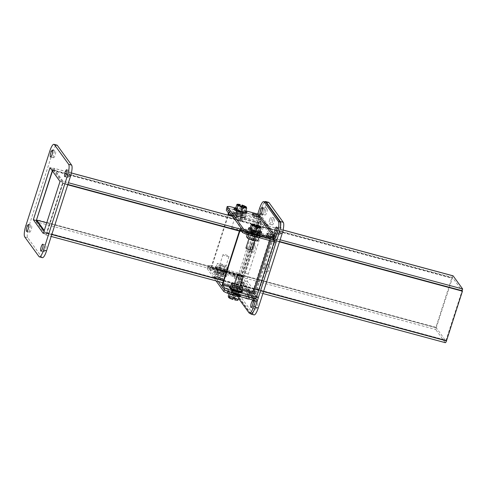 <?xml version="1.0" encoding="UTF-8"?>
<svg xmlns="http://www.w3.org/2000/svg" width="487" height="487" viewBox="0 0 487 487"><rect width="100%" height="100%" fill="white"/><g stroke="black" fill="none" stroke-linecap="round" stroke-linejoin="round"><path stroke-width="0.37" stroke-dasharray="2.44 1.83" d="M225.438 254.798A3.129 0.584 -162.2 0 1 228.987 256.527A3.129 0.584 -162.2 0 1 226.565 256.345A3.129 0.584 -162.2 0 1 223.022 254.616A3.129 0.584 -162.2 0 1 225.438 254.798M220.83 274.211A3.129 0.584 17.8 0 0 223.253 274.394A3.129 0.584 17.8 0 0 219.704 272.659A3.129 0.584 17.8 0 0 217.287 272.477A3.129 0.584 17.8 0 0 220.83 274.211M219.083 271.795A6.617 1.236 -162.2 0 1 226.571 275.459A6.617 1.236 -162.2 0 1 221.457 275.076A6.617 1.236 -162.2 0 1 213.963 271.411A6.617 1.236 -162.2 0 1 219.083 271.795M221.122 276.111A6.617 1.236 17.8 0 0 226.236 276.494A6.617 1.236 17.8 0 0 218.748 272.836A6.617 1.236 17.8 0 0 213.635 272.446A6.617 1.236 17.8 0 0 221.122 276.111M220.915 275.825L224.866 276.348L223.886 274.991L218.955 273.116L215.004 272.598L215.985 273.95L220.915 275.825L220.136 278.254L218.888 278.448L218.511 279.623L218.596 278.911A4.456 0.834 -162.2 0 1 214.53 276.732A4.456 0.834 -162.2 0 1 217.038 276.762L217.135 276.032L218.176 275.545L219.04 276.543L218.687 277.773L218.949 277.273A4.456 0.834 -162.2 0 1 223.016 279.453A4.456 0.834 -162.2 0 1 220.508 279.422L220.794 278.96L218.176 275.545L218.955 273.116M224.866 276.348L223.703 279.964L223.198 280.122L222.851 279.648L222.723 278.613L223.886 274.991M223.703 279.964L222.236 280.39L223.703 279.964M220.465 280.147L222.236 280.39M215.985 273.95L214.822 277.572L216.228 278.777L218.407 279.587M214.457 277.882L216.228 278.777L214.317 277.73L214.822 277.572L214.317 277.73L213.97 277.249L214.931 276.981L213.842 276.22L213.97 277.249M215.004 272.598L213.842 276.22M216.758 277.2L214.931 276.981M222.723 278.613L220.934 278.601L218.663 277.718M220.313 280.019A4.456 0.834 17.8 0 0 222.827 280.049A4.456 0.834 17.8 0 0 218.76 277.87M216.849 277.359A4.456 0.834 17.8 0 0 214.341 277.322A4.456 0.834 17.8 0 0 218.407 279.501M220.508 279.422L218.949 277.273M217.038 276.762L218.596 278.911M220.794 278.96L219.04 276.543M217.135 276.032L218.888 278.448M236.822 213.976A2.496 0.463 -162.2 0 1 236.779 213.842A2.496 0.463 -162.2 0 1 239.001 214.073A2.496 0.463 -162.2 0 1 241.491 215.236A2.496 0.463 -162.2 0 1 241.534 215.37A2.496 0.463 -162.2 0 1 239.312 215.138A2.496 0.463 -162.2 0 1 236.822 213.976M240.079 219.643A2.496 0.463 17.8 0 0 237.589 218.48A2.496 0.463 17.8 0 0 235.367 218.249A2.496 0.463 17.8 0 0 235.404 218.383A2.496 0.463 17.8 0 0 237.893 219.546A2.496 0.463 17.8 0 0 240.115 219.777A2.496 0.463 17.8 0 0 240.079 219.643M234.697 212.174L232.463 212.801L236.919 215.236L243.616 217.038L245.85 216.411L241.394 213.976L234.697 212.174L234.472 212.886L241.162 214.694L241.394 213.976M236.919 215.236L236.688 215.948L232.232 213.519L232.463 212.801M232.232 213.519L234.472 212.886M241.162 214.694L245.618 217.123L245.85 216.411M245.618 217.123L243.384 217.756L243.616 217.038M243.384 217.756L236.688 215.948M240.888 214.767L244.791 216.904L242.836 217.452L236.968 215.875L233.06 213.738L235.02 213.19L240.888 214.767L239.701 218.462L233.833 216.879L231.873 217.433L235.781 219.564L241.649 221.147L243.61 220.593L239.701 218.462M241.649 221.147L242.836 217.452M244.791 216.904L243.61 220.593M235.02 213.19L233.833 216.879M233.06 213.738L231.873 217.433M236.968 215.875L235.781 219.564M220.921 269.39A2.496 0.463 17.8 0 0 218.998 269.244A2.496 0.463 17.8 0 0 221.816 270.626A2.496 0.463 17.8 0 0 223.746 270.766A2.496 0.463 17.8 0 0 220.921 269.39M223.235 266.219A2.496 0.463 -162.2 0 1 220.41 264.837A2.496 0.463 -162.2 0 1 222.334 264.983A2.496 0.463 -162.2 0 1 225.158 266.365A2.496 0.463 -162.2 0 1 223.235 266.219M214.931 267.558L220.087 268.24L226.522 270.687L227.806 272.452L222.65 271.776L216.216 269.329L214.931 267.558L215.163 266.846L216.441 268.611L216.216 269.329M226.522 270.687L226.753 269.968L220.319 267.521L220.087 268.24M220.319 267.521L215.163 266.846M216.441 268.611L222.882 271.058L222.65 271.776M222.882 271.058L228.038 271.74L227.806 272.452M228.038 271.74L226.753 269.968M217.08 268.696L222.723 270.839L227.24 271.436L226.12 269.883L220.477 267.74L215.954 267.15L217.08 268.696L218.267 265.007L217.141 263.455L221.658 264.051L227.301 266.194L228.427 267.747L223.91 267.15L218.267 265.007M228.427 267.747L227.24 271.436M222.723 270.839L223.91 267.15M215.954 267.15L217.141 263.455M220.477 267.74L221.658 264.051M226.12 269.883L227.301 266.194M224.72 270.906A3.579 0.67 17.8 0 0 221.147 269.238A3.579 0.67 17.8 0 0 217.963 268.909A3.579 0.67 17.8 0 0 218.018 269.104A3.579 0.67 17.8 0 0 221.591 270.772A3.579 0.67 17.8 0 0 224.775 271.101A3.579 0.67 17.8 0 0 224.72 270.906M254.36 300.442L237.492 277.188L235.964 281.949L237.68 282.411L239.208 277.651A2.752 2.618 144.1 0 0 237.461 274.382L222.529 270.358L224.172 272.623A3.579 0.67 17.8 0 0 220.599 270.955A3.579 0.67 17.8 0 0 217.415 270.626A3.579 0.67 17.8 0 0 217.47 270.815A3.579 0.67 17.8 0 0 221.037 272.489A3.579 0.67 17.8 0 0 224.227 272.811A3.579 0.67 17.8 0 0 224.172 272.623A3.579 0.67 -162.2 0 1 224.227 272.811A3.579 0.67 -162.2 0 1 221.037 272.489A3.579 0.67 -162.2 0 1 217.47 270.815L215.826 268.55L215.272 270.267L216.916 272.531A3.579 0.67 17.8 0 0 220.489 274.199A3.579 0.67 17.8 0 0 223.673 274.528A3.579 0.67 17.8 0 0 223.618 274.339L221.975 272.075L236.907 276.099L237.766 277.28L232.591 275.885L234.302 278.247L239.476 279.641L252.047 296.973L246.866 295.572L248.583 297.941L253.757 299.335L254.616 300.516M235.264 208.01L234.716 209.72L236.353 211.985A3.579 0.67 -162.2 0 1 236.298 211.796A3.579 0.67 -162.2 0 1 239.488 212.125A3.579 0.67 -162.2 0 1 243.056 213.793A3.579 0.67 -162.2 0 1 243.11 213.988A3.579 0.67 -162.2 0 1 239.927 213.659A3.579 0.67 -162.2 0 1 236.353 211.985A3.579 0.67 17.8 0 0 240.347 213.775A3.579 0.67 17.8 0 0 243.11 213.988A3.579 0.67 17.8 0 0 243.056 213.793L241.418 211.528L241.966 209.812L243.61 212.082A3.579 0.67 -162.2 0 1 243.664 212.271A3.579 0.67 -162.2 0 1 240.901 212.064A3.579 0.67 -162.2 0 1 236.907 210.274L235.264 208.01L234.697 207.858M235.805 213.702A3.579 0.67 -162.2 0 1 235.751 213.513A3.579 0.67 -162.2 0 1 238.934 213.842A3.579 0.67 -162.2 0 1 242.508 215.51A3.579 0.67 -162.2 0 1 242.563 215.698A3.579 0.67 -162.2 0 1 239.379 215.37A3.579 0.67 -162.2 0 1 235.805 213.702M228.239 214.018L258.457 222.163L259.425 221.311L258.457 222.163L241.223 275.849L241.643 276.707L241.223 275.849L211.005 267.704L227.886 215.126M211.005 267.704L210.561 268.337L208.509 265.5L207.955 267.217L210.013 270.048A2.752 0.664 -74.9 0 0 210.122 270.133A2.752 0.664 -74.9 0 0 211.334 268.16L228.318 215.248M228.939 211.285A2.752 0.664 -74.9 0 0 228.902 211.218L226.839 208.393M207.955 267.217L210.366 267.229L238.46 274.802L241.089 278.424A2.752 0.664 -74.9 0 0 241.199 278.509A2.752 0.664 -74.9 0 0 242.106 277.353L239.014 273.085L241.637 276.713L259.431 221.317L241.668 276.732L210.597 268.361M243.403 277.316A2.752 0.511 17.8 0 0 243.36 277.17L261.148 221.78A2.752 0.511 -162.2 0 1 261.19 221.926L243.403 277.316A2.752 0.511 17.8 0 1 242.106 277.353L241.552 276.306L242.106 277.353L241.643 276.707L210.561 268.337M208.509 265.5L210.92 265.518L210.366 267.229M210.92 265.518L239.014 273.085L256.801 217.689L228.701 210.116L226.291 210.098M258.457 222.163L258.792 222.62L259.894 221.95L256.801 217.689L259.431 221.317L228.348 212.935M226.845 208.387L229.255 208.399L228.701 210.116M231.903 215.37L258.792 222.62L259.894 221.956A2.752 0.664 -74.9 0 0 259.979 219.594L258.104 217.013M257.97 216.825L257.349 215.972L229.255 208.399M241.223 275.849L241.552 276.306L211.334 268.16M261.19 221.926A2.752 0.511 -162.2 0 1 259.894 221.956L259.425 221.311M238.46 274.802L239.014 273.085L240.736 273.548L258.518 218.152L256.801 217.689L257.349 215.972M261.148 221.78L258.518 218.152M243.36 277.17L240.736 273.548M233.395 292.784L231.891 290.702A3.579 0.67 -162.2 0 1 231.836 290.514A3.579 0.67 -162.2 0 1 234.6 290.721A3.579 0.67 -162.2 0 1 238.593 292.51L240.097 294.586M239.927 287.245L237.772 293.965A3.579 0.67 17.8 0 0 234.046 292.437A3.579 0.67 17.8 0 0 231.282 292.23A3.579 0.67 17.8 0 0 231.337 292.419L232.981 294.684M240.468 281.431A3.579 0.864 105.1 0 1 240.134 285.333A3.579 0.864 105.1 0 1 238.466 288.231A3.579 0.864 105.1 0 1 238.32 288.121A3.579 0.864 105.1 0 1 238.648 284.219A3.579 0.864 105.1 0 1 240.322 281.322A3.579 0.864 105.1 0 1 240.468 281.431M238.752 280.969A3.579 0.864 105.1 0 1 238.417 284.871A3.579 0.864 105.1 0 1 236.743 287.768A3.579 0.864 105.1 0 1 236.603 287.659A3.579 0.864 105.1 0 1 236.932 283.757A3.579 0.864 105.1 0 1 238.606 280.859A3.579 0.864 105.1 0 1 238.752 280.969M254.75 301.118A3.579 0.864 105.1 0 1 254.415 305.026A3.579 0.864 105.1 0 1 252.741 307.918A3.579 0.864 105.1 0 1 252.601 307.814A3.579 0.864 105.1 0 1 252.93 303.906A3.579 0.864 105.1 0 1 254.604 301.015A3.579 0.864 105.1 0 1 254.75 301.118M216.076 280.902L207.261 268.739L209.672 268.757L215.272 270.267M248.583 297.941L249.131 296.224L247.42 293.862L246.866 295.572M247.42 293.862L252.595 295.256A2.752 2.618 -35.9 0 1 253.855 296.035L252.467 297.228A0.919 0.871 144.1 0 0 252.047 296.973M252.467 297.228L254.177 299.59A0.919 0.871 144.1 0 0 253.757 299.335M237.492 277.188A0.919 0.871 144.1 0 0 236.907 276.099M237.766 277.28A0.919 0.871 -35.9 0 1 238.186 277.541L239.896 279.903A0.919 0.871 144.1 0 0 239.476 279.641M239.896 279.903L241.29 278.71A2.752 2.618 144.1 0 0 240.03 277.925L234.856 276.531L234.302 278.247M234.856 276.531L233.139 274.169L232.591 275.885M233.139 274.169L238.313 275.563A2.752 2.618 -35.9 0 1 239.574 276.342L238.186 277.541M222.529 270.358L221.975 272.075M215.826 268.55L210.22 267.04L209.672 268.757M207.261 268.739L207.809 267.028L210.22 267.04M218.304 281.498L207.809 267.028M254.177 299.59L255.565 298.397A2.752 2.618 144.1 0 0 254.311 297.618L249.131 296.224M253.855 296.035L255.565 298.397M239.574 276.342L241.29 278.71M235.964 281.949A9.545 2.313 -74.9 0 0 234.807 293.247L238.581 298.446M237.68 282.411A9.545 2.313 -74.9 0 0 236.524 293.71L250.805 313.397A9.545 2.313 -74.9 0 0 251.189 313.689M276.196 234.314A3.579 0.864 105.1 0 1 276.531 230.406A3.579 0.864 105.1 0 1 278.205 227.514A3.579 0.864 105.1 0 1 278.345 227.618A3.579 0.864 105.1 0 1 278.016 231.526A3.579 0.864 105.1 0 1 276.342 234.417A3.579 0.864 105.1 0 1 276.196 234.314M261.915 214.621A3.579 0.864 105.1 0 1 262.25 210.719A3.579 0.864 105.1 0 1 263.924 207.821A3.579 0.864 105.1 0 1 264.064 207.931A3.579 0.864 105.1 0 1 263.735 211.833A3.579 0.864 105.1 0 1 262.061 214.73A3.579 0.864 105.1 0 1 261.915 214.621M245.892 210.871L241.966 209.812M252.327 231.538L251.329 230.162A3.579 0.67 -162.2 0 1 251.274 229.967A3.579 0.67 -162.2 0 1 254.458 230.296A3.579 0.67 -162.2 0 1 258.031 231.964L259.029 233.346M252.576 213.623L252.029 215.339L253.739 217.701L254.293 215.991M253.739 217.701L258.92 219.095A2.752 2.618 144.1 0 0 260.435 219.065L259.973 217.372M268.538 235.629L266.31 235.032L266.858 233.316M266.31 235.032L268.02 237.394L268.574 235.678M268.02 237.394L273.195 238.788A2.752 2.618 144.1 0 0 274.717 238.758L274.254 237.066M252.783 233.005A3.579 0.67 -162.2 0 1 250.775 231.873A3.579 0.67 -162.2 0 1 250.72 231.684A3.579 0.67 -162.2 0 1 253.477 231.891A3.579 0.67 -162.2 0 1 257.209 233.425A3.579 0.67 17.8 0 0 253.477 231.891A3.579 0.67 17.8 0 0 250.72 231.684A3.579 0.67 17.8 0 0 250.775 231.873L252.418 234.137M226.698 208.199L229.109 208.211L229.657 206.5M234.716 209.72L229.109 208.211M265.476 202.056A9.545 2.313 -74.9 0 0 261.276 208.911L259.748 213.677A2.752 2.618 -35.9 0 1 256.345 215.552L241.418 211.528M254.257 215.942L252.029 215.339M260.435 219.065L259.157 217.299M274.717 238.758L273.438 236.992M256.929 235.398A3.579 0.67 -162.2 0 1 256.984 235.586A3.579 0.67 -162.2 0 1 253.8 235.258A3.579 0.67 -162.2 0 1 250.227 233.59A3.579 0.67 -162.2 0 1 250.172 233.401A3.579 0.67 -162.2 0 1 253.356 233.723A3.579 0.67 -162.2 0 1 256.929 235.398M231.891 290.702A3.579 0.67 17.8 0 0 235.458 292.37A3.579 0.67 17.8 0 0 238.648 292.699A3.579 0.67 17.8 0 0 238.593 292.51A3.579 0.67 17.8 0 0 235.02 290.842A3.579 0.67 17.8 0 0 231.836 290.514A3.579 0.67 17.8 0 0 231.891 290.702L231.337 292.419M232.439 288.986A3.579 0.67 17.8 0 0 236.012 290.66A3.579 0.67 17.8 0 0 239.196 290.983A3.579 0.67 17.8 0 0 239.141 290.794A3.579 0.67 17.8 0 0 235.568 289.126A3.579 0.67 17.8 0 0 232.384 288.797A3.579 0.67 17.8 0 0 232.439 288.986M246.653 232.555L243.141 230.856L241.083 228.019A2.752 0.664 -74.9 0 0 241.041 227.971M272.251 236.518L272.16 236.396A2.752 0.664 -74.9 0 0 272.05 236.311A2.752 0.664 -74.9 0 0 271.143 237.467L274.236 241.735L271.612 238.113L270.315 238.508L271.557 238.076L240.493 229.706M273.329 238.575L255.541 293.971L258.171 297.594L275.959 242.197L273.329 238.575A2.752 0.511 -162.2 0 0 271.143 237.473L269.987 238.058L271.143 237.473L271.612 238.113L270.748 240.791M258.987 235.763L274.79 240.018L272.385 236.706M246.69 232.445L252.467 234.004M253.076 292.194L253.356 292.87A2.752 0.664 -74.9 0 0 253.27 295.225L238.861 275.344M269.676 240.505L270.315 238.508L269.987 238.058L239.762 229.913M222.529 283.598L252.747 291.743L253.776 293.436M255.541 293.971A2.752 0.511 17.8 0 0 253.362 292.864L253.824 293.509M43.775 251.809A3.579 0.864 -74.9 0 0 43.921 251.913A3.579 0.864 -74.9 0 0 45.595 249.021A3.579 0.864 -74.9 0 0 45.924 245.113A3.579 0.864 -74.9 0 0 45.784 245.01A3.579 0.864 -74.9 0 0 44.11 247.901A3.579 0.864 -74.9 0 0 43.775 251.809M53.393 157.685A3.579 0.864 -74.9 0 0 53.54 157.794A3.579 0.864 -74.9 0 0 55.208 154.896A3.579 0.864 -74.9 0 0 55.542 150.994A3.579 0.864 -74.9 0 0 55.396 150.885A3.579 0.864 -74.9 0 0 53.722 153.782A3.579 0.864 -74.9 0 0 53.393 157.685M67.675 177.378A3.579 0.864 -74.9 0 0 67.815 177.487A3.579 0.864 -74.9 0 0 69.489 174.59A3.579 0.864 -74.9 0 0 69.824 170.687A3.579 0.864 -74.9 0 0 69.678 170.578A3.579 0.864 -74.9 0 0 68.003 173.475A3.579 0.864 -74.9 0 0 67.675 177.378M29.494 232.116A3.579 0.864 -74.9 0 0 29.64 232.226A3.579 0.864 -74.9 0 0 31.314 229.328A3.579 0.864 -74.9 0 0 31.643 225.426A3.579 0.864 -74.9 0 0 31.503 225.317A3.579 0.864 -74.9 0 0 29.829 228.214A3.579 0.864 -74.9 0 0 29.494 232.116M42.369 257.678A9.545 2.313 105.1 0 1 41.985 257.392L27.704 237.705A9.545 2.313 105.1 0 1 28.855 226.406L52.754 151.981A9.545 2.313 105.1 0 1 56.955 145.12M44.049 231.209L46.295 234.308L63.006 182.266L53.022 168.496L52.286 170.791M46.295 234.308L43.313 233.504M50.039 167.692L53.022 168.496M60.023 181.462L63.006 182.266M36.537 219.844L52.292 170.103A2.752 0.664 105.1 0 1 53.503 168.131A2.752 0.664 105.1 0 1 53.613 168.216L63.115 181.322L68.424 182.747M240.097 229.018L280.135 239.811M453.038 275.812A2.752 0.664 -74.9 0 0 451.826 277.785L52.292 170.103M36.495 220.788L36.166 221.816L435.701 329.492L436.249 327.775L46.752 222.803L436.249 327.775L445.788 340.912L462.102 290.715L452.557 277.578L436.249 327.775L435.92 327.325L451.826 277.785M67.76 184.798L62.896 183.489L62.567 183.033L67.87 184.463L62.567 183.033L63.115 181.322M279.587 241.522L239.501 230.722L279.587 241.522M452.557 277.578L53.028 169.902L52.468 171.04M53.028 169.902L62.567 183.033L46.661 232.573L46.222 233.206L44.274 230.521M435.92 327.325L36.391 219.643M62.896 183.489L46.989 233.03A2.752 0.664 105.1 0 1 45.784 235.002A2.752 0.664 105.1 0 1 45.668 234.923L445.203 342.598L435.701 329.492M279.477 241.856L239.397 231.057M36.166 221.816L45.668 234.923M233.961 228.263A3.129 0.584 17.8 0 0 231.538 228.08A3.129 0.584 17.8 0 0 235.087 229.815A3.129 0.584 17.8 0 0 237.504 229.998A3.129 0.584 17.8 0 0 233.961 228.263M240.822 211.948A3.129 0.584 -162.2 0 1 237.279 210.22A3.129 0.584 -162.2 0 1 239.695 210.402A3.129 0.584 -162.2 0 1 243.238 212.131A3.129 0.584 -162.2 0 1 240.822 211.948M246.562 213.203A6.617 1.236 17.8 0 0 239.068 209.538A6.617 1.236 17.8 0 0 233.955 209.154M235.799 207.815A6.617 1.236 -162.2 0 1 239.403 208.503A6.617 1.236 -162.2 0 1 245.838 211.041M235.659 208.266L239.61 208.783L244.541 210.658L245.521 212.015M244.541 210.658L245.704 207.042L246.215 206.884M239.61 208.783L240.389 206.354L239.732 205.648L240.109 204.473M240.815 206.287L240.389 206.354L241.528 207.931M244.297 205.837L245.704 207.042M236.822 204.643L237.595 204.187L237.035 204.315M237.918 204.96A4.456 0.834 17.8 0 0 237.51 205.161A4.456 0.834 17.8 0 0 241.576 207.334L241.765 206.744M243.488 207.852A4.456 0.834 17.8 0 0 245.996 207.882A4.456 0.834 17.8 0 0 245.777 207.486M241.576 207.334L240.943 206.464M241.485 208.065L239.732 205.648M252.893 303.991A3.579 0.864 105.1 0 1 254.464 301.423A3.579 0.864 105.1 0 1 254.177 305.757A3.579 0.864 105.1 0 1 252.601 308.326A3.579 0.864 105.1 0 1 252.893 303.991M255.87 304.795A3.579 0.864 105.1 0 1 257.446 302.226A3.579 0.864 105.1 0 1 257.154 306.56A3.579 0.864 105.1 0 1 255.584 309.129A3.579 0.864 105.1 0 1 255.87 304.795M238.612 284.298A3.579 0.864 105.1 0 1 240.182 281.73A3.579 0.864 105.1 0 1 239.896 286.07A3.579 0.864 105.1 0 1 238.32 288.639A3.579 0.864 105.1 0 1 238.612 284.298M241.595 285.102A3.579 0.864 105.1 0 1 243.165 282.533A3.579 0.864 105.1 0 1 242.879 286.873A3.579 0.864 105.1 0 1 241.302 289.442A3.579 0.864 105.1 0 1 241.595 285.102M262.505 209.867A3.579 0.864 105.1 0 1 264.082 207.298A3.579 0.864 105.1 0 1 263.79 211.638A3.579 0.864 105.1 0 1 262.219 214.207A3.579 0.864 105.1 0 1 262.505 209.867M265.488 210.67A3.579 0.864 105.1 0 1 267.065 208.101A3.579 0.864 105.1 0 1 266.773 212.442A3.579 0.864 105.1 0 1 265.202 215.011A3.579 0.864 105.1 0 1 265.488 210.67M250.562 247.086A3.579 0.864 105.1 0 1 252.132 244.517A3.579 0.864 105.1 0 1 251.846 248.851A3.579 0.864 105.1 0 1 250.269 251.42A3.579 0.864 105.1 0 1 250.562 247.086M253.538 247.889A3.579 0.864 105.1 0 1 255.115 245.32A3.579 0.864 105.1 0 1 254.823 249.654A3.579 0.864 105.1 0 1 253.252 252.223A3.579 0.864 105.1 0 1 253.538 247.889M245.752 294.142A3.579 0.864 105.1 0 1 247.323 291.573A3.579 0.864 105.1 0 1 247.037 295.913A3.579 0.864 105.1 0 1 245.46 298.482A3.579 0.864 105.1 0 1 245.752 294.142M248.735 294.945A3.579 0.864 105.1 0 1 250.306 292.377A3.579 0.864 105.1 0 1 250.014 296.717A3.579 0.864 105.1 0 1 248.443 299.286A3.579 0.864 105.1 0 1 248.735 294.945M264.837 266.773A3.579 0.864 105.1 0 1 266.413 264.204A3.579 0.864 105.1 0 1 266.121 268.544A3.579 0.864 105.1 0 1 264.551 271.113A3.579 0.864 105.1 0 1 264.837 266.773M267.82 267.576A3.579 0.864 105.1 0 1 269.396 265.007A3.579 0.864 105.1 0 1 269.104 269.348A3.579 0.864 105.1 0 1 267.533 271.916A3.579 0.864 105.1 0 1 267.82 267.576M269.646 219.716A3.579 0.864 105.1 0 1 271.222 217.147A3.579 0.864 105.1 0 1 270.93 221.482A3.579 0.864 105.1 0 1 269.36 224.05A3.579 0.864 105.1 0 1 269.646 219.716M272.629 220.52A3.579 0.864 105.1 0 1 274.199 217.951A3.579 0.864 105.1 0 1 273.913 222.285A3.579 0.864 105.1 0 1 272.343 224.854A3.579 0.864 105.1 0 1 272.629 220.52M276.786 229.56A3.579 0.864 105.1 0 1 278.363 226.991A3.579 0.864 105.1 0 1 278.071 231.331A3.579 0.864 105.1 0 1 276.5 233.9A3.579 0.864 105.1 0 1 276.786 229.56M279.769 230.363A3.579 0.864 105.1 0 1 281.34 227.794A3.579 0.864 105.1 0 1 281.054 232.135A3.579 0.864 105.1 0 1 279.477 234.704A3.579 0.864 105.1 0 1 279.769 230.363M268.617 202.336A9.545 2.313 -74.9 0 0 264.417 209.197L240.523 283.623A9.545 2.313 -74.9 0 0 239.367 294.921L253.648 314.608A9.545 2.313 -74.9 0 0 254.031 314.894M274.309 243.208L259.48 289.394A6.368 1.54 105.1 0 1 256.686 293.965A6.368 1.54 105.1 0 1 256.43 293.771L247.566 281.553A6.368 1.54 105.1 0 1 248.333 274.023L263.163 227.843A6.368 1.54 105.1 0 1 265.963 223.271A6.368 1.54 105.1 0 1 266.219 223.46L275.076 235.684A6.368 1.54 105.1 0 1 274.309 243.208L271.326 242.404L256.503 288.59A6.368 1.54 105.1 0 1 253.703 293.162A6.368 1.54 105.1 0 1 253.447 292.967L244.584 280.749A6.368 1.54 105.1 0 1 245.357 273.219L260.18 227.039A6.368 1.54 105.1 0 1 262.98 222.468A6.368 1.54 105.1 0 1 263.236 222.656L272.099 234.88A6.368 1.54 105.1 0 1 272.41 236.505M258.755 216.745L261.434 208.393A9.545 2.313 105.1 0 1 264.751 201.862M279.258 232.439A9.545 2.313 105.1 0 1 279.142 232.804L277.377 238.307M256.978 301.849L255.249 307.236A9.545 2.313 105.1 0 1 255.066 307.784M250.428 313.482L236.384 294.118A9.545 2.313 105.1 0 1 237.54 282.819L258.621 217.153M272.41 236.712A6.368 1.54 105.1 0 1 271.326 242.404M251.925 249.886A3.129 0.584 17.8 0 0 248.382 248.151A3.129 0.584 17.8 0 0 245.959 247.968M255.243 231.836A3.129 0.584 -162.2 0 1 251.7 230.108A3.129 0.584 -162.2 0 1 254.117 230.29A3.129 0.584 -162.2 0 1 257.66 232.019A3.129 0.584 -162.2 0 1 255.243 231.836M260.983 233.084A6.617 1.236 17.8 0 0 253.49 229.426A6.617 1.236 17.8 0 0 248.376 229.036M250.221 227.703A6.617 1.236 -162.2 0 1 253.824 228.391A6.617 1.236 -162.2 0 1 260.259 230.923M250.081 228.153L254.031 228.671L258.962 230.546L259.942 231.903M258.962 230.546L260.125 226.924L260.636 226.772M254.031 228.671L254.811 226.242L254.153 225.536L254.531 224.361M255.237 226.175L254.811 226.242L255.949 227.813M258.719 225.725L260.125 226.924M251.243 224.531L252.016 224.075L251.456 224.203M252.339 224.848A4.456 0.834 17.8 0 0 251.931 225.043A4.456 0.834 17.8 0 0 255.998 227.222L256.192 226.625M257.909 227.739A4.456 0.834 17.8 0 0 260.417 227.77A4.456 0.834 17.8 0 0 260.198 227.368M255.998 227.222L255.365 226.352M255.906 227.953L254.153 225.536M237.674 294.282A3.129 0.584 17.8 0 0 234.125 292.547A3.129 0.584 17.8 0 0 231.709 292.364A3.129 0.584 17.8 0 0 233.37 293.466M233.163 294.105A6.617 1.236 -162.2 0 1 228.385 291.299A6.617 1.236 -162.2 0 1 233.504 291.683A6.617 1.236 -162.2 0 1 240.992 295.347A6.617 1.236 -162.2 0 1 239.038 295.603M240.249 296.644A6.617 1.236 17.8 0 0 240.663 296.382A6.617 1.236 17.8 0 0 233.17 292.717A6.617 1.236 17.8 0 0 228.056 292.334A6.617 1.236 17.8 0 0 229.718 293.807M233.376 293.004L229.426 292.486L230.406 293.838L235.337 295.712L239.287 296.23L238.307 294.878L233.376 293.004L232.597 295.432L233.462 296.431L233.109 297.66L233.37 297.161A4.456 0.834 -162.2 0 1 237.437 299.341A4.456 0.834 -162.2 0 1 234.929 299.31M229.426 292.486L229.06 293.624M231.27 297.24A4.456 0.834 17.8 0 0 228.762 297.21A4.456 0.834 17.8 0 0 232.829 299.389L233.017 298.793A4.456 0.834 -162.2 0 1 228.951 296.613A4.456 0.834 -162.2 0 1 231.465 296.65L231.556 295.913L232.597 295.432L234.557 298.141M231.179 297.088L229.353 296.869L228.263 296.102M238.307 294.878L237.145 298.501L235.355 298.488L233.084 297.606M239.287 296.23L239.147 296.68M238.125 299.852L237.619 300.01L237.145 298.501M234.734 299.907A4.456 0.834 17.8 0 0 237.248 299.937A4.456 0.834 17.8 0 0 233.182 297.758M231.465 296.65L233.017 298.793M234.131 298.208L233.37 297.161M231.556 295.913L233.31 298.336M235.215 298.848L233.462 296.431M253.13 233.876A2.496 0.463 -162.2 0 1 255.955 235.258A2.496 0.463 -162.2 0 1 254.025 235.111A2.496 0.463 -162.2 0 1 251.201 233.73A2.496 0.463 -162.2 0 1 253.13 233.876M252.613 239.513A2.496 0.463 17.8 0 0 254.537 239.659A2.496 0.463 17.8 0 0 251.718 238.283A2.496 0.463 17.8 0 0 249.788 238.137A2.496 0.463 17.8 0 0 252.613 239.513M258.731 235.172L252.296 232.725L247.14 232.043L248.425 233.815L254.859 236.262L260.015 236.938L258.731 235.172L258.506 235.885L259.784 237.65L260.015 236.938M247.14 232.043L246.909 232.762L252.065 233.437L252.296 232.725M252.065 233.437L258.506 235.885M259.784 237.65L258.445 237.473M249.874 235.166L248.193 234.527L248.425 233.815M248.193 234.527L246.909 232.762M258.993 237.352L254.47 236.755L248.833 234.612L247.706 233.06L252.223 233.657L257.867 235.799L258.907 237.601M257.806 241.041L256.679 239.494L251.036 237.352L246.519 236.755M257.867 235.799L256.679 239.494M252.223 233.657L251.036 237.352M247.706 233.06L247.256 234.46M235.343 289.272A2.496 0.463 17.8 0 0 233.419 289.132A2.496 0.463 17.8 0 0 236.238 290.508A2.496 0.463 17.8 0 0 238.167 290.654A2.496 0.463 17.8 0 0 235.343 289.272M237.656 286.1A2.496 0.463 -162.2 0 1 234.831 284.725A2.496 0.463 -162.2 0 1 236.755 284.871A2.496 0.463 -162.2 0 1 239.58 286.246A2.496 0.463 -162.2 0 1 237.656 286.1M229.353 287.446L234.509 288.121L240.943 290.569L242.228 292.34M240.943 290.569L241.175 289.856L234.74 287.409L234.509 288.121M234.74 287.409L230.436 286.843M241.838 290.769L241.175 289.856M241.662 291.323L240.541 289.771L234.898 287.628L230.375 287.032M234.484 283.726L240.456 285.601M234.898 287.628L236.079 283.933M240.541 289.771L241.722 286.082M222.851 279.648L220.934 278.601M218.687 277.773L219.199 277.937M216.319 277.164L216.782 277.261M258.792 222.62L241.552 276.306M210.013 270.048L241.089 278.424M228.902 211.218L259.979 219.594M224.172 272.623L223.618 274.339M217.47 270.815L216.916 272.531M238.593 292.51L238.094 294.051M240.03 277.925L252.595 295.256M237.461 274.382L238.313 275.563M254.311 297.618L255.03 298.616M256.917 302.068L239.208 277.651M236.524 293.71L234.807 293.247M249.088 312.934L250.805 313.397M236.353 211.985L236.907 210.274M257.66 233.127L258.031 231.964M250.775 231.873L251.329 230.162M243.056 213.793L243.61 212.082M259.559 208.448L261.276 208.911M271.484 236.426L258.92 219.095M274.053 239.969L273.195 238.788M257.203 216.733L256.345 215.552M259.748 213.677L277.456 238.094M270.315 238.508L241.205 230.668M230.661 286.155L242.313 289.296M240.529 229.736L271.612 238.113M241.984 290.319L229.511 286.959M252.747 291.743L269.987 238.058M241.083 228.019L272.16 236.396M222.194 286.849L253.27 295.225M39.003 256.588L41.985 257.392M52.754 151.981L49.771 151.177M25.878 225.603L28.855 226.406M27.704 237.705L24.721 236.901M283.081 230.059L232.707 216.484M71.382 173.001L53.613 168.216M52.62 170.56L452.155 278.235M452.593 277.608L53.065 169.926M46.989 233.03L51.859 234.338M223.49 280.597L263.57 291.403M445.751 340.882L46.222 233.206M46.661 232.573L446.195 340.255M264.417 209.197L261.434 208.393M250.665 313.805L253.648 314.608M236.384 294.118L239.367 294.921M237.54 282.819L240.523 283.623M253.447 292.967L256.43 293.771M259.48 289.394L256.503 288.59M275.076 235.684L272.099 234.88M266.219 223.46L263.236 222.656M263.163 227.843L260.18 227.039M248.333 274.023L245.357 273.219M247.566 281.553L244.584 280.749M229.353 296.869L228.391 297.137M228.738 297.612L230.649 298.659M230.741 297.052L231.203 297.143M232.896 299.487L232.39 299.322M233.62 297.825L233.109 297.66M235.355 298.488L237.272 299.529M237.619 300.01L236.658 300.278M235.264 300.095L234.807 299.998M228.987 256.527L223.253 274.394M226.571 275.459L226.236 276.494M223.022 254.616L217.287 272.477M213.963 271.411L213.635 272.446M223.49 280.293L222.93 280.427M223.016 279.453L222.827 280.049M214.53 276.732L214.341 277.322M235.367 218.249L236.779 213.842M240.115 219.777L241.534 215.37M220.41 264.837L218.998 269.244M225.158 266.365L223.746 270.766M217.415 270.626L217.963 268.909M235.751 213.513L236.298 211.796M241.199 278.509L210.122 270.133M223.673 274.528L224.775 271.101M242.563 215.698L243.664 212.271M231.282 292.23L232.384 288.797M236.743 287.768L238.466 288.231M251.024 307.455L252.741 307.918M255.085 300.832L237.376 276.415M238.606 280.859L240.322 281.322M252.887 300.552L254.604 301.015M276.488 227.052L278.205 227.514M262.207 207.359L263.924 207.821M251.274 229.967L250.172 233.401M274.625 233.955L276.342 234.417M260.344 214.268L262.061 214.73M257.532 233.87L256.984 235.586M239.196 290.983L238.648 292.699M272.05 236.311L241.022 227.953M40.938 251.109L43.921 251.913M50.557 156.991L53.54 157.794M64.838 176.684L67.815 177.487M26.657 231.422L29.64 232.226M42.801 244.206L45.784 245.01M52.419 150.081L55.396 150.885M66.695 169.774L69.678 170.578M28.52 224.513L31.503 225.317M283.093 230.01L232.658 216.417M71.394 172.952L53.503 168.131M45.784 235.002L51.178 236.457M222.809 282.716L262.889 293.515M46.259 233.23L445.788 340.912M231.538 228.08L237.279 210.22M237.504 229.998L243.238 212.131M237.51 205.161L237.699 204.564M245.996 207.882L246.185 207.285M257.446 302.226L254.464 301.423M243.165 282.533L240.182 281.73M267.065 208.101L264.082 207.298M255.115 245.32L252.132 244.517M250.306 292.377L247.323 291.573M269.396 265.007L266.413 264.204M274.199 217.951L271.222 217.147M281.34 227.794L278.363 226.991M256.686 293.965L253.703 293.162M265.963 223.271L262.98 222.468M255.584 309.129L252.601 308.326M241.302 289.442L238.32 288.639M265.202 215.011L262.219 214.207M253.252 252.223L250.269 251.42M248.443 299.286L245.46 298.482M267.533 271.916L264.551 271.113M272.343 224.854L269.36 224.05M279.477 234.704L276.5 233.9M248.912 238.782L251.7 230.108M254.89 240.657L257.014 234.04M257.331 233.054L257.66 232.019M251.931 225.043L252.12 224.446M260.417 227.77L260.606 227.173M233.955 285.37L231.709 292.364M228.385 291.299L228.056 292.334M240.992 295.347L240.663 296.382M228.951 296.613L228.762 297.21M237.437 299.341L237.248 299.937M254.537 239.659L255.955 235.258M249.788 238.137L251.201 233.73M234.831 284.725L233.419 289.132M239.58 286.246L238.167 290.654"/><path stroke-width="0.73" d="M227.886 215.126L228.348 212.935L226.291 210.098L226.839 208.393M228.318 215.248L228.567 214.475A2.752 0.664 -74.9 0 0 228.939 211.285M253.033 300.656A3.579 0.864 105.1 0 1 252.698 304.564A3.579 0.864 105.1 0 1 251.024 307.455A3.579 0.864 105.1 0 1 250.884 307.352A3.579 0.864 105.1 0 1 251.213 303.444A3.579 0.864 105.1 0 1 252.887 300.552A3.579 0.864 105.1 0 1 253.033 300.656M238.581 298.446L249.088 312.934A9.545 2.313 -74.9 0 0 249.472 313.22A9.545 2.313 -74.9 0 0 253.672 306.366L255.2 301.605A0.919 0.871 -35.9 0 0 254.616 300.516L239.683 296.492L238.04 294.227A3.579 0.67 17.8 0 0 237.772 293.971L237.674 294.282A3.129 0.584 17.8 0 1 235.251 294.099A3.129 0.584 17.8 0 1 233.37 293.466M223.825 291.579L224.373 289.868L227.928 291.457L233.535 292.967L232.981 294.684L227.374 293.174L223.825 291.579L216.076 280.902M224.373 289.868L218.304 281.498M227.928 291.457L227.374 293.174M240.097 294.586L239.683 296.492M249.472 313.22L251.189 313.689A9.545 2.313 -74.9 0 0 255.389 306.828L256.917 302.068A2.752 2.618 144.1 0 0 255.164 298.799L240.237 294.775M274.479 233.851A3.579 0.864 105.1 0 1 274.814 229.943A3.579 0.864 105.1 0 1 276.488 227.052A3.579 0.864 105.1 0 1 276.628 227.155A3.579 0.864 105.1 0 1 276.299 231.063A3.579 0.864 105.1 0 1 274.625 233.955A3.579 0.864 105.1 0 1 274.479 233.851M260.198 214.158A3.579 0.864 105.1 0 1 260.533 210.256A3.579 0.864 105.1 0 1 262.207 207.359A3.579 0.864 105.1 0 1 262.347 207.468A3.579 0.864 105.1 0 1 262.018 211.37A3.579 0.864 105.1 0 1 260.344 214.268A3.579 0.864 105.1 0 1 260.198 214.158M257.757 215.023A0.919 0.871 -35.9 0 0 258.262 215.011L259.973 217.372A0.919 0.871 -35.9 0 1 259.468 217.385L254.293 215.991L252.576 213.623L257.757 215.023L256.899 213.842L245.892 210.871M234.697 207.858L229.657 206.5L227.246 206.482L243.81 229.322L247.366 230.911L252.972 232.427L252.327 231.538M259.029 233.346L259.674 234.229L274.607 238.253L273.749 237.072L268.574 235.678L266.858 233.316L272.032 234.71L259.468 217.385M256.899 213.842A0.919 0.871 144.1 0 0 258.031 213.215L259.559 208.448A9.545 2.313 -74.9 0 1 263.759 201.594L265.476 202.056A9.545 2.313 -74.9 0 1 265.859 202.342L280.141 222.035L278.424 221.573L264.143 201.88A9.545 2.313 -74.9 0 0 263.759 201.594M258.031 213.215L275.739 237.632A0.919 0.871 -35.9 0 1 274.607 238.253M273.749 237.072A0.919 0.871 144.1 0 0 274.254 237.066L272.543 234.697A0.919 0.871 -35.9 0 1 272.032 234.71M272.543 234.697L273.006 236.396A2.752 2.618 -35.9 0 1 271.484 236.426L268.538 235.629M275.739 237.632L277.267 232.865L278.984 233.328L277.456 238.094A2.752 2.618 -35.9 0 1 274.053 239.969L259.121 235.945L259.674 234.229M259.121 235.945L257.477 233.681A3.579 0.67 17.8 0 0 257.209 233.425A3.579 0.67 -162.2 0 1 257.477 233.681A3.579 0.67 -162.2 0 1 257.532 233.87A3.579 0.67 -162.2 0 1 252.783 233.005M243.81 229.322L243.263 231.039L246.812 232.628L252.418 234.137L252.972 232.427M246.812 232.628L247.366 230.911M227.246 206.482L226.698 208.199L243.263 231.039M258.262 215.011L258.725 216.703A2.752 2.618 -35.9 0 1 257.203 216.733L254.257 215.942M259.157 217.299L258.725 216.703M273.438 236.992L273.006 236.396M277.267 232.865A9.545 2.313 -74.9 0 0 278.424 221.573M278.984 233.328A9.545 2.313 -74.9 0 0 280.141 222.035M241.205 230.668L240.091 230.363L222.857 284.049L230.661 286.155M241.041 227.971A2.752 0.664 -74.9 0 0 240.974 227.934A2.752 0.664 -74.9 0 0 239.762 229.913L222.529 283.598A2.752 0.664 -74.9 0 0 222.194 286.849L224.251 289.686L224.799 287.969L222.748 285.132L222.857 284.049M240.091 230.363L240.529 229.736L242.587 232.567L243.135 230.862M253.776 293.436L256.448 297.131L228.354 289.558L224.799 287.969M252.467 234.004L258.987 235.763M242.587 232.567L246.142 234.162L246.653 232.555M246.142 234.162L274.236 241.735L256.454 297.131L253.824 293.509L241.984 290.319M224.251 289.686L227.806 291.275L228.354 289.558M256.564 299.755L255.9 298.841L227.806 291.275M275.959 242.197L274.236 241.735L274.771 240.061M255.9 298.848L256.448 297.131M258.171 297.594L256.454 297.131M42.941 244.31A3.579 0.864 105.1 0 1 42.613 248.218A3.579 0.864 105.1 0 1 40.938 251.109A3.579 0.864 105.1 0 1 40.792 251.006A3.579 0.864 105.1 0 1 41.127 247.098A3.579 0.864 105.1 0 1 42.801 244.206A3.579 0.864 105.1 0 1 42.941 244.31M52.559 150.191A3.579 0.864 105.1 0 1 52.231 154.093A3.579 0.864 105.1 0 1 50.557 156.991A3.579 0.864 105.1 0 1 50.411 156.881A3.579 0.864 105.1 0 1 50.745 152.979A3.579 0.864 105.1 0 1 52.419 150.081A3.579 0.864 105.1 0 1 52.559 150.191M66.841 169.884A3.579 0.864 105.1 0 1 66.506 173.786A3.579 0.864 105.1 0 1 64.838 176.684A3.579 0.864 105.1 0 1 64.692 176.574A3.579 0.864 105.1 0 1 65.021 172.672A3.579 0.864 105.1 0 1 66.695 169.774A3.579 0.864 105.1 0 1 66.841 169.884M28.666 224.623A3.579 0.864 105.1 0 1 28.331 228.525A3.579 0.864 105.1 0 1 26.657 231.422A3.579 0.864 105.1 0 1 26.517 231.313A3.579 0.864 105.1 0 1 26.846 227.411A3.579 0.864 105.1 0 1 28.52 224.513A3.579 0.864 105.1 0 1 28.666 224.623M70.463 176.391L46.563 250.823A9.545 2.313 105.1 0 1 42.369 257.678L39.386 256.874A9.545 2.313 105.1 0 1 39.003 256.588L24.721 236.901A9.545 2.313 105.1 0 1 25.878 225.603L49.771 151.177A9.545 2.313 105.1 0 1 53.972 144.316A9.545 2.313 105.1 0 1 54.355 144.602L57.338 145.406L71.613 165.099A9.545 2.313 105.1 0 1 70.463 176.391L67.48 175.588L43.58 250.02A9.545 2.313 105.1 0 1 39.386 256.874M53.972 144.316L56.955 145.12A9.545 2.313 105.1 0 1 57.338 145.406M52.286 170.791L36.312 220.538L44.049 231.209M71.613 165.099L68.637 164.296A9.545 2.313 105.1 0 1 67.48 175.588M68.637 164.296L54.355 144.602M33.329 219.734L50.039 167.692L60.023 181.462L43.313 233.504L33.329 219.734L36.312 220.538M280.135 239.811L462.65 288.998L453.147 275.892A2.752 0.664 -74.9 0 0 453.038 275.812L283.093 230.01M68.424 182.747L240.097 229.018M462.65 288.998L462.102 290.715L279.587 241.522L462.102 290.715L462.431 291.165L279.477 241.856M239.501 230.722L67.87 184.463L239.501 230.722M52.468 171.04L36.537 219.844M44.274 230.521L36.72 220.1L46.752 222.803L36.72 220.1L36.495 220.788M445.203 342.598A2.752 0.664 -74.9 0 0 445.313 342.684A2.752 0.664 -74.9 0 0 446.524 340.705L462.431 291.165M239.397 231.057L67.76 184.798M234.29 208.119L233.955 209.154A6.617 1.236 17.8 0 0 241.449 212.813A6.617 1.236 17.8 0 0 246.562 213.203L246.891 212.162A6.617 1.236 -162.2 0 1 241.777 211.778A6.617 1.236 -162.2 0 1 234.29 208.119A6.617 1.236 -162.2 0 1 235.799 207.815M245.838 211.041A6.617 1.236 -162.2 0 1 246.891 212.162M245.704 207.042L246.215 206.884L246.684 208.393L245.521 212.015L241.57 211.498L236.639 209.623L235.659 208.266L236.822 204.643L237.327 204.491L236.822 204.643M236.639 209.623L237.802 206.001L237.327 204.491L240.109 204.473L240.018 205.191A4.456 0.834 17.8 0 0 237.918 204.96M241.57 211.498L242.356 209.063L243.39 208.582L243.768 207.407L243.488 207.852L241.929 205.703L242.015 204.99L241.637 206.165L240.815 206.287M240.213 204.595A4.456 0.834 -162.2 0 0 237.699 204.564A4.456 0.834 -162.2 0 0 241.765 206.744L241.485 208.065L242.356 209.063L241.528 207.931M241.862 206.896L239.592 206.013L237.802 206.001M246.684 208.393L245.594 207.632L243.768 207.407M242.015 204.99L246.069 206.725M239.683 204.4L240.14 204.497L239.683 204.4M237.035 204.315L238.289 204.217M242.118 205.106A4.456 0.834 -162.2 0 1 246.185 207.285A4.456 0.834 -162.2 0 1 243.677 207.255M245.777 207.486A4.456 0.834 17.8 0 0 241.929 205.703M240.943 206.464L240.018 205.191M241.637 206.165L243.39 208.582M255.066 307.784A9.545 2.313 105.1 0 1 251.048 314.091L254.031 314.894A9.545 2.313 -74.9 0 0 258.226 308.04L282.125 233.608A9.545 2.313 -74.9 0 0 283.276 222.315L269.001 202.622A9.545 2.313 -74.9 0 0 268.617 202.336L265.634 201.533A9.545 2.313 105.1 0 1 266.018 201.819L280.299 221.512A9.545 2.313 105.1 0 1 279.258 232.439M264.751 201.862A9.545 2.313 105.1 0 1 265.634 201.533M277.377 238.307L256.978 301.849M251.048 314.091A9.545 2.313 105.1 0 1 250.665 313.805L250.428 313.482M258.621 217.153L258.755 216.745M248.912 238.782L245.959 247.968A3.129 0.584 17.8 0 0 249.508 249.703A3.129 0.584 17.8 0 0 251.925 249.886L254.89 240.657M248.711 228.001L248.376 229.036A6.617 1.236 17.8 0 0 255.87 232.701A6.617 1.236 17.8 0 0 260.983 233.084L261.312 232.049A6.617 1.236 -162.2 0 1 256.199 231.666A6.617 1.236 -162.2 0 1 248.711 228.001A6.617 1.236 -162.2 0 1 250.221 227.703M260.259 230.923A6.617 1.236 -162.2 0 1 261.312 232.049M260.125 226.924L260.636 226.772L261.105 228.281L259.942 231.903L255.992 231.38L251.061 229.505L250.081 228.153L251.243 224.531L251.749 224.373L251.243 224.531M251.061 229.505L252.223 225.889L251.749 224.373L254.531 224.361L254.439 225.073A4.456 0.834 17.8 0 0 252.339 224.848M255.992 231.38L256.777 228.951L257.812 228.47L258.189 227.295L257.909 227.739L256.351 225.591L256.436 224.878L256.059 226.047L255.237 226.175M254.634 224.483A4.456 0.834 -162.2 0 0 252.12 224.446A4.456 0.834 -162.2 0 0 256.192 226.625L255.906 227.953L256.777 228.951L255.949 227.813M256.284 226.778L254.013 225.901L252.223 225.889M261.105 228.281L260.015 227.514L258.189 227.295M256.546 224.909L260.49 226.613M254.104 224.288L254.561 224.385L254.104 224.288M251.456 224.203L252.71 224.105M256.539 224.994A4.456 0.834 -162.2 0 1 260.606 227.173A4.456 0.834 -162.2 0 1 258.098 227.143M260.198 227.368A4.456 0.834 17.8 0 0 256.351 225.591M255.365 226.352L254.439 225.073M256.059 226.047L257.812 228.47M240.986 276.232A3.129 0.584 -162.2 0 1 237.443 274.504A3.129 0.584 -162.2 0 1 239.866 274.686A3.129 0.584 -162.2 0 1 243.409 276.415A3.129 0.584 -162.2 0 1 240.986 276.232M239.038 295.603A6.617 1.236 -162.2 0 1 235.878 294.958A6.617 1.236 -162.2 0 1 233.163 294.105M229.718 293.807A6.617 1.236 17.8 0 0 235.544 295.999A6.617 1.236 17.8 0 0 240.249 296.644M229.06 293.624L228.263 296.102L228.738 297.612L229.243 297.46L230.321 294.105M228.738 297.612L229.243 297.46L230.649 298.659L232.829 299.475M239.147 296.68L238.125 299.852L237.619 300.01M235.27 295.919L234.557 298.141L233.31 298.336L232.932 299.505L232.39 299.322M234.131 298.208L234.929 299.31L234.837 300.022L235.215 298.848L234.557 298.141M234.807 299.998L237.352 300.315L238.125 299.852M234.886 300.035L235.264 300.095M230.15 298.458L230.649 298.659M258.445 237.473L254.628 236.974L254.786 236.493M254.628 236.974L249.874 235.166M247.256 234.46L246.519 236.755L247.646 238.301L253.289 240.45L257.806 241.041L258.907 237.601M247.646 238.301L248.747 234.862M254.427 236.895L253.289 240.45M230.862 288.499L237.303 290.946L242.459 291.622L242.228 292.34L237.072 291.658L230.637 289.211L229.353 287.446L229.584 286.733L230.862 288.499L230.637 289.211M230.436 286.843L229.584 286.733M237.303 290.946L237.072 291.658M242.459 291.622L241.838 290.769M231.562 283.343L230.375 287.032L231.502 288.584L237.145 290.727L241.662 291.323L242.849 287.628L238.332 287.038L232.689 284.889L231.562 283.343L234.484 283.726M240.456 285.601L241.722 286.082L242.849 287.628M237.145 290.727L238.332 287.038M231.502 288.584L232.689 284.889M228.567 214.475L231.903 215.37M255.2 301.605L254.36 300.442M253.672 306.366L255.389 306.828M257.477 233.681L257.66 233.127M264.143 201.88L265.859 202.342M242.313 289.296L253.076 292.194L269.676 240.505M270.748 240.791L253.824 293.509M229.511 286.959L222.748 285.132M46.563 250.823L43.58 250.02M453.147 275.892L283.081 230.059M232.707 216.484L71.382 173.001M51.859 234.338L223.49 280.597M263.57 291.403L446.524 340.705M239.592 206.013L237.674 204.966M241.327 206.671L241.838 206.835M244.206 207.45L243.743 207.352M245.594 207.632L246.556 207.359M246.215 206.884L244.297 205.837M266.018 201.819L269.001 202.622M280.299 221.512L283.276 222.315M279.148 232.81L282.125 233.608M255.255 307.236L258.226 308.04M254.013 225.901L252.096 224.854M255.748 226.558L256.259 226.723M258.627 227.332L258.171 227.24M260.015 227.514L260.977 227.246M260.636 226.772L258.719 225.725M232.658 216.417L71.394 172.952M51.178 236.457L222.809 282.716M262.889 293.515L445.313 342.684M257.014 234.04L257.331 233.054M237.443 274.504L233.955 285.37M243.409 276.415L239.927 287.245M230.15 298.452L228.878 297.77M237.912 300.181L237.352 300.315"/></g></svg>

